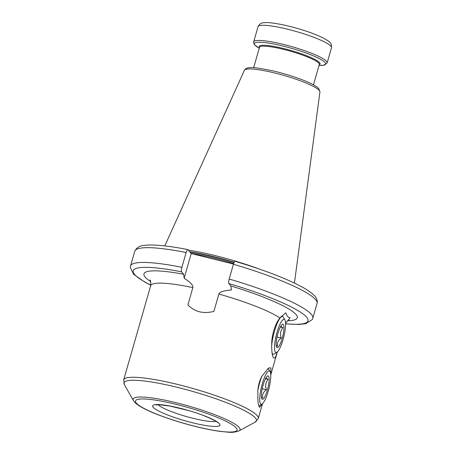 <?xml version="1.0" encoding="UTF-8"?>
<svg xmlns="http://www.w3.org/2000/svg" width="455" height="455" viewBox="0 0 455 455"><rect width="100%" height="100%" fill="white"/><g stroke="black" fill="none" stroke-linecap="round" stroke-linejoin="round"><path stroke-width="0.68" d="M188.307 250.125A68.261 10.562 16 0 1 259.413 269.081M149.945 280.03C150.605 279.962 150.844 281.867 150.668 285.757A70.013 10.835 16 0 1 192.863 287.594C193.312 285.37 190.406 282.254 184.15 278.238L183.627 274.251L181.562 271.828C181.192 271.1 181.306 269.587 181.909 267.295L186.146 252.519C186.829 250.324 187.42 249.374 187.915 249.664L191.225 253.554L233.489 264.042M235.195 261.397C234.7 261.107 234.109 262.063 233.426 264.253L229.189 279.029C228.586 281.321 228.473 282.834 228.842 283.562L230.901 285.985L231.424 289.977C223.951 290.535 219.759 291.888 218.861 294.044L213.89 311.379C203.413 314.064 194.751 311.914 187.898 304.924L192.863 287.594M191.225 253.554L184.15 278.238M277.362 351.914L275.292 357.675L273.711 358.062L273.415 357.63M262.467 403.693L259.566 407.373C258.258 405.928 257.701 401.321 257.888 393.564L257.814 390.509C258.298 385.186 259.663 380.408 261.921 376.183L268.587 368.01L270.901 367.85L270.748 374.522M273.711 358.062C272.141 356.356 271.498 350.782 271.766 341.335C272.744 331.655 275.44 323.841 279.853 317.891L285.791 312.784C286.804 315.935 288.231 317.618 290.085 317.829L285.603 323.317M186.146 252.519A94.811 14.668 -164 0 0 134.777 251.217C138.144 244.619 144.053 245.626 148.137 245.035C157.487 244.716 170.705 246.229 187.773 249.573L187.915 249.664M271.595 346.886A19.446 4.357 -76.1 0 1 274.428 331.314A19.446 4.357 -76.1 0 1 282.544 316.475A19.446 4.357 -76.1 0 1 283.385 317.22L284.932 319.945A17.114 3.833 -76.1 0 1 283.084 339.447A17.114 3.833 -76.1 0 1 276.907 352.272A17.114 3.833 -76.1 0 1 277.049 332.349A17.114 3.833 -76.1 0 1 284.932 319.945M276.907 352.272L274.268 353.962A19.446 4.357 -76.1 0 1 273.171 354.223A19.446 4.357 -76.1 0 1 272.113 353.017M282.191 338.395A12.057 2.702 -76.1 0 1 276.634 347.137A12.057 2.702 -76.1 0 1 277.937 333.396A12.057 2.702 -76.1 0 1 282.288 324.358A12.057 2.702 -76.1 0 1 282.191 338.395M276.202 345.334L277.624 346.101C276.93 342.939 278.142 340.249 281.258 338.031C279.905 334.089 280.462 330.626 282.919 327.628L280.712 326.32M282.919 327.628L280.348 326.991M281.258 338.031L277.044 336.984M259.566 407.373L259.305 406.992M258.724 405.513A18.962 4.249 103.9 0 0 259.987 405.325L262.08 403.989A17.114 3.833 -76.1 0 1 262.216 384.065A17.114 3.833 -76.1 0 1 270.105 371.655A17.114 3.833 -76.1 0 1 268.251 391.158A17.114 3.833 -76.1 0 1 262.08 403.989M270.105 371.655L268.882 369.5A18.962 4.249 103.9 0 0 267.597 368.772M257.814 390.509A19.446 4.357 -76.1 0 1 259.6 383.03A19.446 4.357 -76.1 0 1 261.921 376.183M267.364 390.111A12.057 2.702 -76.1 0 1 261.807 398.853A12.057 2.702 -76.1 0 1 263.109 385.112A12.057 2.702 -76.1 0 1 267.46 376.075A12.057 2.702 -76.1 0 1 267.364 390.111M261.369 397.05L262.791 397.818C262.097 394.656 263.314 391.965 266.431 389.747C265.077 385.806 265.629 382.342 268.092 379.345L265.885 378.037M268.092 379.345L265.521 378.708M266.431 389.747L262.216 388.701M331.496 47.775C331.536 44.789 331.098 43.123 330.193 42.776C329.693 42.15 328.373 40.614 322.618 37.68C311.908 32.629 298.918 28.386 283.636 24.957C273.603 22.909 266.966 22.176 263.718 22.75C261.409 22.642 259.509 23.961 258.025 26.709A38.214 5.915 16 0 1 292.19 30.394A38.214 5.915 16 0 1 330.91 46.211A38.214 5.915 16 0 1 331.496 47.775L327.151 62.932A38.214 5.915 -164 0 0 326.565 61.374A38.214 5.915 16 0 0 287.844 45.551A38.214 5.915 16 0 0 253.68 41.866C253.276 41.871 253.566 42.85 254.555 44.8L259.236 48.247A37.065 5.733 -164 0 1 254.948 45.125A37.065 5.733 16 0 1 283.471 46.143A37.065 5.733 16 0 1 325.063 62.528A37.065 5.733 -164 0 1 319.057 65.401L323.585 65.247L327.151 62.932M319.268 64.667A31.696 4.903 -164 0 0 319.592 62.636A31.696 4.903 16 0 0 284.591 48.765A31.696 4.903 16 0 0 259.447 47.513M253.651 67.715L259.498 47.331A31.116 4.812 16 0 1 287.315 50.329A31.116 4.812 16 0 1 318.847 63.211A31.116 4.812 -164 0 1 319.325 64.485L313.478 84.869M319.933 91.938A39.284 6.08 -164 0 0 319.302 90.471A39.284 6.08 16 0 0 279.933 74.324A39.284 6.08 16 0 0 244.426 70.286C247.099 65.747 255.938 67.505 272.795 70.843C292.582 75.462 314.587 83.532 318.807 88.736L319.933 91.938L294.43 283.078M189.644 251.695A67.914 10.505 16 0 1 234.223 262.165M189.945 252.053A67.875 10.499 16 0 1 234.086 262.438M191.049 253.344A67.875 10.499 16 0 1 233.671 263.468M285.615 323.761A90.92 14.065 -164 0 0 302.131 313.279A90.92 14.065 -164 0 0 228.842 283.562M230.901 285.985A79.739 12.336 16 0 1 287.497 320.781M150.668 281.548A79.739 12.336 16 0 1 183.627 274.251M181.562 271.828A90.92 14.065 -164 0 0 150.815 285.137M215.886 421.296A31.116 4.812 16 0 1 186.032 416.439A31.116 4.812 16 0 1 158.135 404.74M153.181 407.288A35.007 5.414 16 0 1 180.123 408.243A35.007 5.414 16 0 1 219.412 423.724A35.007 5.414 16 0 1 192.471 422.763A35.007 5.414 16 0 1 153.181 407.288M136.312 403.096A52.843 8.173 16 0 1 176.978 404.546A52.843 8.173 16 0 1 236.281 427.91A52.843 8.173 16 0 1 195.616 426.46A52.843 8.173 16 0 1 136.312 403.096M239.017 430.851C231.919 433.393 228.95 432.04 220.521 431.437C209.869 429.992 197.595 427.285 183.712 423.315C160.188 416.427 139.85 408.272 134.407 401.924L133.457 400.582A55.595 8.599 16 0 1 178.69 403.369A55.595 8.599 16 0 1 239.194 427.472A55.595 8.599 16 0 1 239.017 430.851L255.153 422.166L258.275 418.498A70.013 10.835 16 0 0 257.2 415.631A70.013 10.835 16 0 0 186.26 386.653A70.013 10.835 16 0 0 123.669 379.897L150.668 285.757M133.457 400.582L124.374 384.663A68.876 10.658 16 0 1 180.413 388.115A68.876 10.658 16 0 1 255.374 417.98A68.876 10.658 16 0 1 255.153 422.166M218.861 294.044A70.013 10.835 16 0 1 279.853 317.891M229.189 279.029A94.811 14.668 16 0 1 312.812 318.255L312.272 319.564L305.805 323.659L299.145 324.449L285.615 323.869M150.793 285.245L144.747 282.077L133.622 274.291L130.306 267.386L130.54 265.993A94.811 14.668 16 0 1 181.909 267.295M235.076 261.312C264.27 270.025 286.86 278.722 302.842 287.395C307.768 290.114 311.476 292.713 313.967 295.181C316.009 296.956 317.118 299.253 317.283 302.086L317.05 303.479A94.811 14.668 -164 0 0 233.426 264.253M258.025 26.709L253.68 41.866M244.426 70.286L164.773 245.899M156.082 404.944L159.21 404.745L169.721 406.036L188.262 410.484C204.636 414.784 219.219 422.621 217.507 422.547L217.513 422.553M277.18 352.557L270.765 374.931M262.541 403.63L258.275 418.498M288.914 319.876L287.623 320.673L285.603 323.414M317.05 303.479L312.812 318.255M134.777 251.217L130.54 265.993M281.372 316.185L282.544 316.475M272.283 354.001L273.171 354.223M124.374 384.663L123.669 379.897"/></g></svg>

